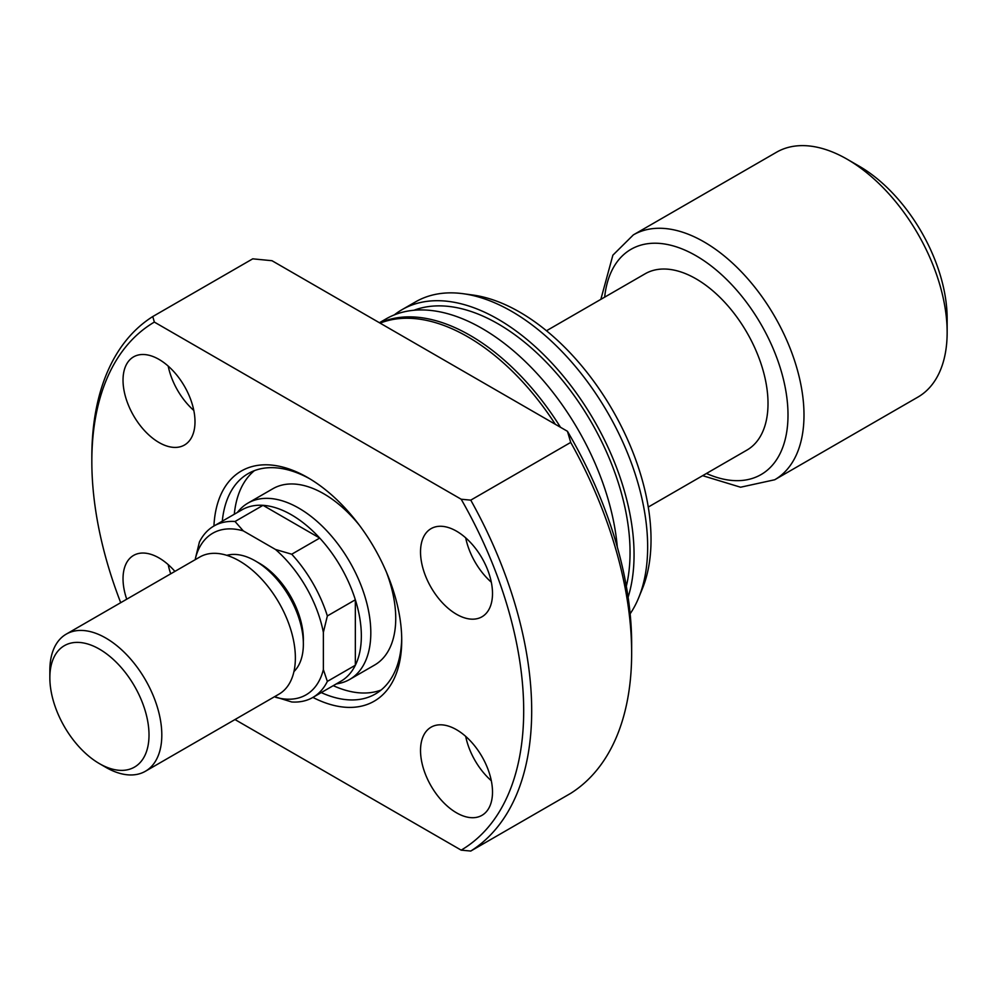 <?xml version="1.0" encoding="UTF-8"?>
<svg xmlns="http://www.w3.org/2000/svg" width="997" height="997" viewBox="0 0 997 997"><rect width="100%" height="100%" fill="white"/><g stroke="black" fill="none" stroke-linecap="round" stroke-linejoin="round"><path stroke-width="1.5" d="M213.894 526.03A98.965 57.141 60 0 1 235.03 521.493L243.256 530.865A93.307 53.875 -120 0 0 195.4 558.494L199.4 542.069A98.965 57.141 60 0 1 213.894 526.03L241.885 509.866A98.965 57.141 60 0 1 263.021 505.329L319.713 538.068A98.965 57.141 60 0 1 355.343 599.783L355.343 665.248A98.965 57.141 -120 0 0 361.35 635.974A98.965 57.141 -120 0 0 355.343 599.783L327.352 615.947L323.364 632.372L323.364 669.598L327.352 681.4A98.965 57.141 60 0 1 312.859 697.439A98.965 57.141 60 0 1 291.722 701.975L274.574 696.691M237.161 512.608L239.218 510.277A101.794 58.773 60 0 1 247.941 503.111A101.794 58.773 60 0 1 326.38 530.379A101.794 58.773 60 0 1 370.809 632.821A101.794 58.773 60 0 1 349.723 679.418A101.794 58.773 60 0 1 339.167 683.394L336.126 684.004M323.364 632.372A93.307 53.875 -120 0 0 275.496 549.472L291.722 554.22L319.713 538.068A98.965 57.141 -120 0 0 263.021 505.329L235.03 521.493M546.481 330.755L645.134 273.789A101.794 58.773 60 0 1 723.573 301.057A101.794 58.773 60 0 1 768.014 403.498A101.794 58.773 60 0 1 746.927 450.096L648.274 507.062M633.344 234.893L776.501 152.242A141.375 81.617 60 0 1 847.188 159.246A141.375 81.617 60 0 1 947.15 332.4A141.375 81.617 60 0 1 917.876 397.118L774.719 479.756A141.375 81.617 60 0 0 803.993 415.039A141.375 81.617 60 0 0 742.291 272.767A141.375 81.617 60 0 0 633.344 234.893L612.881 255.17L600.842 299.362M847.188 159.246L859.177 166.175A124.413 71.834 60 0 1 947.15 318.541L947.15 332.4M291.722 554.22A98.965 57.141 60 0 1 327.352 615.947M312.859 697.439L340.849 681.275A98.965 57.141 60 0 0 355.343 665.248L327.352 681.4M275.496 697.227A93.307 53.875 -120 0 0 323.364 669.598M243.256 530.865L275.496 549.472M195.4 559.566L195.4 558.494M213.931 526.005A132.888 76.732 60 0 1 307.761 477.6A132.888 76.732 60 0 1 401.729 640.361A132.888 76.732 60 0 1 312.896 697.414M321.258 692.591A127.242 73.466 -120 0 0 375.383 693.987A127.242 73.466 -120 0 0 401.716 638.018M349.723 679.418L374.648 665.024A101.794 58.773 -120 0 0 395.734 618.427A101.794 58.773 -120 0 0 386.4 572.104M333.247 685.662A127.242 73.466 -120 0 0 381.091 690.036M420.522 551.939A50.897 29.387 -120 0 0 442.743 603.16A50.897 29.387 -120 0 0 481.962 616.794A50.897 29.387 -120 0 0 492.506 593.502A50.897 29.387 -120 0 0 470.285 542.281A50.897 29.387 -120 0 0 431.065 528.647A50.897 29.387 -120 0 0 420.522 551.939M465.699 537.844A50.897 29.387 -120 0 0 491.309 582.198M123.03 380.181A50.897 29.387 -120 0 0 145.238 431.402A50.897 29.387 -120 0 0 184.457 445.036A50.897 29.387 -120 0 0 195.001 421.731A50.897 29.387 -120 0 0 172.78 370.523A50.897 29.387 -120 0 0 133.561 356.876A50.897 29.387 -120 0 0 123.03 380.181M168.206 366.086A50.897 29.387 -120 0 0 193.804 410.44M174.911 571.393A50.897 29.387 -120 0 0 133.561 555.429A50.897 29.387 -120 0 0 123.03 578.721A50.897 29.387 -120 0 0 126.731 599.209M168.206 564.626A50.897 29.387 -120 0 0 170.711 573.823M420.522 750.479A50.897 29.387 -120 0 0 442.743 801.7A50.897 29.387 -120 0 0 481.962 815.334A50.897 29.387 -120 0 0 492.506 792.042A50.897 29.387 -120 0 0 470.285 740.821A50.897 29.387 -120 0 0 431.065 727.187A50.897 29.387 -120 0 0 420.522 750.479M465.699 736.397A50.897 29.387 -120 0 0 491.309 780.738M555.317 424.298A192.271 111.003 -120 0 0 380.106 323.14M617.305 547.041A192.271 111.003 -120 0 0 527.463 363.643A192.271 111.003 -120 0 0 385.976 318.94L379.408 322.729M560.488 427.277A192.271 111.003 -120 0 0 379.732 322.928M626.328 586.224A186.613 107.738 -120 0 0 630.054 552.4A186.613 107.738 -120 0 0 554.257 370.772A186.613 107.738 -120 0 0 413.954 310.266M630.141 613.816A192.271 111.003 -120 0 0 638.703 597.714A192.271 111.003 -120 0 0 647.651 546.867A192.271 111.003 -120 0 0 463.181 293.716A192.271 111.003 -120 0 0 415.562 301.867L401.965 309.706A192.271 111.003 -120 0 0 394.301 314.902M628.11 597.203A192.271 111.003 -120 0 0 634.055 554.718A192.271 111.003 -120 0 0 550.132 361.226A192.271 111.003 -120 0 0 401.965 309.706M638.703 597.714L642.38 588.704A185.741 107.24 -120 0 0 651.029 539.576A185.741 107.24 -120 0 0 472.827 295.025L463.181 293.716M234.98 719.547L461.175 850.142L470.758 851.052L570.72 793.338A311.027 179.572 -120 0 0 631.649 653.06L631.649 643.825A299.711 173.042 -120 0 0 567.455 431.302L271.994 260.716L252.74 258.834L152.765 316.548L154.348 322.081A305.369 176.307 -120 0 0 91.836 461.449A305.369 176.307 -120 0 0 120.712 602.687M91.836 461.449L91.836 456.825A311.027 179.572 -120 0 1 152.765 316.548M470.758 851.052A311.027 179.572 -120 0 0 531.688 710.774A311.027 179.572 -120 0 0 470.758 500.145L570.72 442.419L567.455 431.302M631.649 653.06A311.027 179.572 -120 0 0 570.72 442.419M461.175 850.142A305.369 176.307 -120 0 0 461.175 499.223L470.758 500.145M154.348 322.081L461.175 499.223M309.78 478.797A127.242 73.466 -120 0 0 248.141 473.612A127.242 73.466 -120 0 0 222.294 521.182M254.422 470.634A127.242 73.466 -120 0 0 234.295 514.253M359.219 525.02A101.794 58.773 -120 0 0 272.866 488.729L247.941 503.111M105.832 767.341L99.438 763.64A70.126 40.491 -120 0 0 149.014 735.013A70.126 40.491 -120 0 0 99.438 649.134A70.126 40.491 -120 0 0 49.85 677.761A70.126 40.491 -120 0 0 99.438 763.64L105.832 767.341A79.174 45.712 60 0 0 145.412 771.254A79.174 45.712 60 0 0 157.551 707.82A79.174 45.712 60 0 0 105.832 638.055A79.174 45.712 60 0 0 66.251 634.129A79.174 45.712 60 0 0 49.85 670.37L49.85 677.761M257.425 562.171A62.2 35.917 60 0 1 259.382 563.255A62.2 35.917 60 0 1 303.325 641.669M226.818 555.341A67.858 39.182 60 0 1 255.382 560.95A67.858 39.182 60 0 1 298.24 616.171A67.858 39.182 60 0 1 293.941 671.592M66.251 634.129L199.799 557.024A79.174 45.712 60 0 1 239.392 560.95A79.174 45.712 60 0 1 291.112 630.715A79.174 45.712 60 0 1 278.973 694.149L145.412 771.254M604.656 297.168A130.059 75.099 60 0 1 701.252 258.933A130.059 75.099 60 0 1 788.004 415.039A130.059 75.099 60 0 1 706.449 473.475M702.636 475.669L740.572 487.221L774.719 479.756"/></g></svg>
